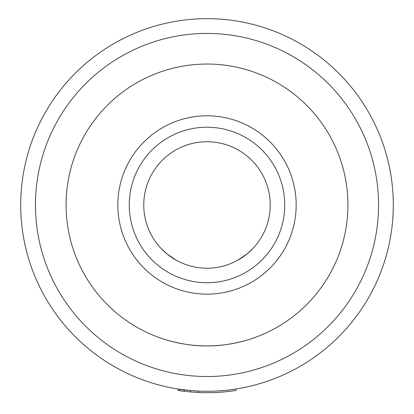 <?xml version="1.0" encoding="UTF-8"?>
<svg xmlns="http://www.w3.org/2000/svg" width="414" height="414" viewBox="0 0 414 414"><rect width="100%" height="100%" fill="white"/><g stroke="black" fill="none" stroke-linecap="round" stroke-linejoin="round"><path stroke-width="0.62" d="M177.958 388.994L190.575 390.547L198.435 391.075L198.435 392.498L190.575 391.97L177.958 390.433L177.958 388.994M184.685 391.359L179.552 390.676L179.552 389.243L186.497 390.143M20.7 204.971A186.3 186.3 0 0 0 207 391.271A186.3 186.3 0 0 0 393.3 204.971A186.3 186.3 0 0 0 207 18.671A186.3 186.3 0 0 0 20.7 204.971A186.3 186.3 0 0 1 207 18.671A186.3 186.3 0 0 1 393.3 204.971A186.3 186.3 0 0 1 207 391.271A186.3 186.3 0 0 1 20.7 204.971M66.069 204.971A140.931 140.931 0 0 0 207 345.902A140.931 140.931 0 0 0 347.931 204.971A140.931 140.931 0 0 0 207 64.046A140.931 140.931 0 0 0 66.069 204.971M157.946 337.089C156.652 336.763 181.518 346.373 207 345.902C232.482 346.373 257.348 336.763 256.054 337.089M117.819 204.971A89.181 89.181 0 0 0 207 294.152A89.181 89.181 0 0 0 296.181 204.971A89.181 89.181 0 0 0 207 115.796A89.181 89.181 0 0 0 117.819 204.971M129.256 204.971A77.744 77.744 0 0 0 207 282.721A77.744 77.744 0 0 0 284.744 204.971A77.744 77.744 0 0 0 207 127.227A77.744 77.744 0 0 0 129.256 204.971M143.767 204.971A63.233 63.233 0 0 0 207 268.21A63.233 63.233 0 0 0 270.233 204.971A63.233 63.233 0 0 0 207 141.738A63.233 63.233 0 0 0 143.767 204.971M252.535 248.85L246.956 253.984L252.535 248.85M246.806 254.103L237.481 260.375L246.806 254.103M176.519 260.375L167.194 254.103L176.519 260.375M167.044 253.989L161.465 248.85L167.044 253.984M235.923 389.015L235.923 390.449A187.718 187.718 0 0 1 198.435 392.498M184.261 391.308L184.261 389.879M190.575 391.97L190.575 390.547L197.054 391.007M188.308 390.335L190.176 390.511M35.444 204.971A171.556 171.556 0 0 0 207 376.528A171.556 171.556 0 0 0 378.556 204.971A171.556 171.556 0 0 0 207 33.42A171.556 171.556 0 0 0 35.444 204.971"/></g></svg>
